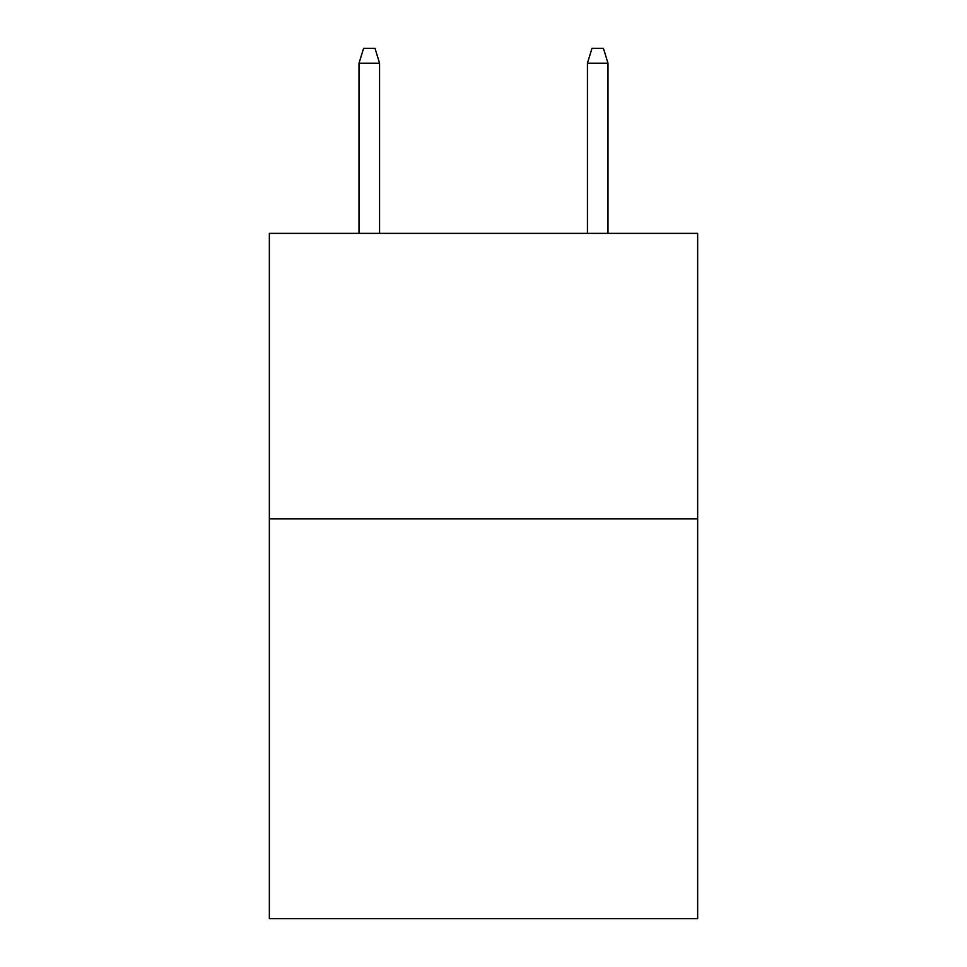 <?xml version="1.0" encoding="UTF-8"?>
<svg xmlns="http://www.w3.org/2000/svg" width="967" height="967" viewBox="0 0 967 967"><rect width="100%" height="100%" fill="white"/><g stroke="black" fill="none" stroke-linecap="round" stroke-linejoin="round"><path stroke-width="1.45" d="M697.654 518.904L697.654 918.65L269.346 918.65L269.346 233.373L697.654 233.373L697.654 518.904L269.346 518.904M379.572 233.373L379.572 63.193L359.011 63.193L359.011 233.373M359.011 63.193L363.58 48.35L375.003 48.35L379.572 63.193M587.428 63.193L591.997 48.35L603.42 48.35L607.989 63.193L587.428 63.193L587.428 233.373M607.989 63.193L607.989 233.373"/></g></svg>
